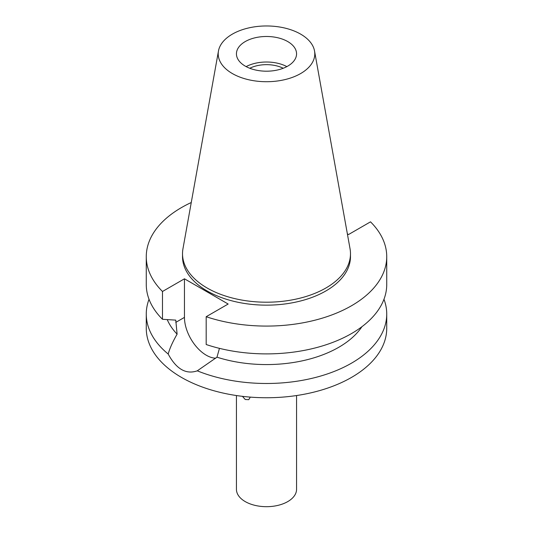 <?xml version="1.0" encoding="UTF-8"?>
<svg xmlns="http://www.w3.org/2000/svg" width="533" height="533" viewBox="0 0 533 533"><rect width="100%" height="100%" fill="white"/><g stroke="black" fill="none" stroke-linecap="round" stroke-linejoin="round"><path stroke-width="0.8" d="M245.247 41.567A30.061 17.356 0 0 0 236.439 53.84A30.061 17.356 0 0 0 254.994 69.876A30.061 17.356 0 0 0 287.753 66.112A30.061 17.356 0 0 0 296.561 53.84A30.061 17.356 0 0 0 278.006 37.81A30.061 17.356 0 0 0 245.247 41.567M246.133 66.605A30.061 17.356 180 0 1 286.867 66.605M283.223 68.264A25.491 14.717 0 0 0 249.777 68.264M300.645 73.554A48.283 27.876 180 0 1 245.746 79.011A48.283 27.876 180 0 1 218.47 50.968A48.283 27.876 180 0 1 232.355 34.132A48.283 27.876 180 0 1 282.65 27.569A48.283 27.876 180 0 1 314.53 50.968A48.283 27.876 180 0 1 300.645 73.554M314.53 50.968L350.034 248.718A83.981 48.49 180 0 1 350.481 253.721A83.981 48.49 180 0 1 325.883 288.007A83.981 48.49 180 0 1 234.36 298.513A83.981 48.49 180 0 1 182.519 253.721A83.981 48.49 180 0 1 182.966 248.718L218.47 50.968M182.519 253.721L182.519 256.666A83.981 48.49 0 0 0 234.36 301.458A83.981 48.49 0 0 0 325.883 290.951A83.981 48.49 0 0 0 350.481 256.666L350.481 253.721M347.363 233.847L348.542 234.527L370.515 221.841A120.231 69.417 180 0 1 386.731 256.666A120.231 69.417 180 0 1 351.52 305.749A120.231 69.417 180 0 1 206.184 316.715L228.157 304.03L184.458 278.799L162.485 291.484A120.231 69.417 180 0 1 146.269 256.666A120.231 69.417 180 0 1 181.48 207.577A120.231 69.417 180 0 1 191.26 202.52M167.235 319.607A102.196 59.003 0 0 0 177.103 334.158C172.705 341.78 169.734 348.402 168.188 354.032A120.231 69.417 180 0 1 146.269 314.07A120.231 69.417 180 0 1 149.027 299.273M162.485 291.484L162.485 319.294L175.77 320.126L177.103 334.158M168.188 354.032C176.316 369.109 186.017 374.712 197.283 370.828L216.978 357.183L219.456 348.355M215.758 358.203A30.901 17.842 60 0 1 206.304 355.225A30.901 17.842 60 0 1 184.458 317.382L184.458 278.799M146.269 314.07L146.269 328.328A120.231 69.417 0 0 0 220.489 392.461A120.231 69.417 0 0 0 351.52 377.411A120.231 69.417 0 0 0 386.731 328.328L386.731 314.07A120.231 69.417 180 0 1 351.52 363.153A120.231 69.417 180 0 1 197.283 370.828M216.978 357.183A102.196 59.003 0 0 0 338.768 347.289A102.196 59.003 0 0 0 361.914 326.709M383.973 299.273A120.231 69.417 180 0 1 386.731 314.07M236.439 395.539L236.439 489.327A30.061 17.356 0 0 0 254.994 505.364A30.061 17.356 0 0 0 287.753 501.6A30.061 17.356 0 0 0 296.561 489.327L296.561 395.539M242.448 396.339L245.247 399.503L248.744 399.683L250.31 397.112M386.731 256.666L386.731 284.469A120.231 69.417 0 0 1 351.52 333.558A120.231 69.417 0 0 1 206.184 344.525L206.184 316.715M146.269 256.666L146.269 284.469A120.231 69.417 0 0 0 162.485 319.294M175.77 322.398L184.458 317.382"/></g></svg>
